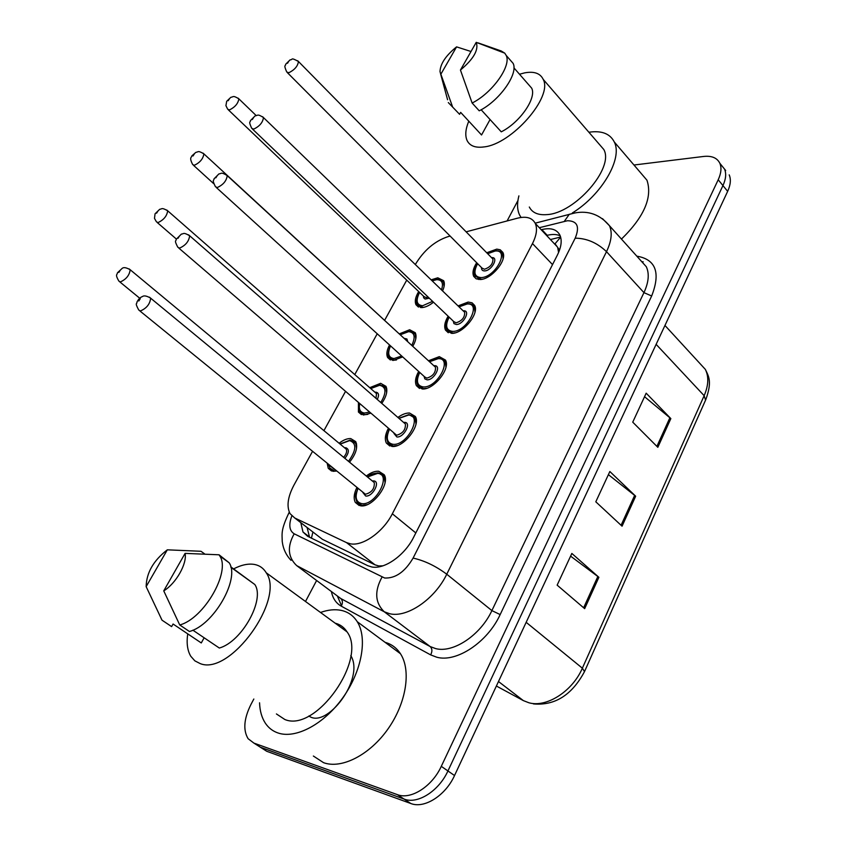 <?xml version="1.0" encoding="UTF-8"?>
<svg xmlns="http://www.w3.org/2000/svg" width="847" height="847" viewBox="0 0 847 847"><rect width="100%" height="100%" fill="white"/><g stroke="black" fill="none" stroke-linecap="round" stroke-linejoin="round"><path stroke-width="1.27" d="M370.51 413.262L363.479 415.019L358.419 412.044L358.44 402.865M369.737 387.682L380.652 383.31L385.978 386.348C387.905 390.774 386.497 396.438 381.764 403.363M402.706 356.936L393.008 360.483L387.651 357.55C386.147 354.353 386.783 350.16 389.535 344.962M399.424 333.834L409.652 329.748L415.274 332.733C416.83 336.174 415.993 340.695 412.754 346.307M433.505 302.21C429.238 305.608 425.289 307.408 421.637 307.609L416.004 304.74C414.522 301.373 415.422 296.979 418.704 291.559M431.144 279.849L437.772 277.795L443.659 280.706C444.855 283.279 444.495 286.678 442.558 290.902M336.492 471.038L333.009 471.313L328.255 468.327L327.238 463.51M339.096 443.256C343.321 439.964 347.206 438.407 350.732 438.577L355.751 441.636C358.037 447.205 355.952 454.056 349.525 462.176M397.899 417.444C402.081 414.384 405.957 412.913 409.525 413.018L415.326 416.48C421.171 425.448 403.405 448.179 391.865 446.422L386.348 443.045C384.549 439.297 385.184 434.469 388.265 428.561M428.466 360.769L439.318 356.64L445.448 360.049C450.858 368.614 433.632 390.128 422.23 388.985L416.396 385.639C414.691 381.955 415.464 377.222 418.683 371.462M458.058 305.905L468.179 302.051L472.097 302.824L474.595 305.365C479.614 313.538 462.896 333.962 451.62 333.369L445.49 330.097C443.892 326.476 444.781 321.849 448.148 316.217M486.718 252.755L496.797 249.124L500.259 249.801L502.822 252.353C507.48 260.156 491.228 279.595 480.09 279.51L476.152 278.801L473.685 276.334C472.181 272.787 473.187 268.245 476.681 262.729M366.306 476.025C370.785 472.573 374.925 470.985 378.736 471.26L384.199 474.733C390.52 484.124 372.151 508.232 360.483 505.786L355.317 502.409C353.411 498.597 353.919 493.674 356.841 487.607M318.536 536.342L322.442 539.348L375.009 564.822L378.747 565.944L382.96 565.817M312.469 451.472L293.941 485.13C287.726 496.945 286.434 506.453 290.055 513.653L294.724 517.972L346.55 542.631L350.404 543.816C362.908 546.357 383.268 531.905 392.341 513.78L532.477 243.555C536.606 235.328 537.538 228.626 535.283 223.428C532.276 217.764 526.358 216.006 517.559 218.166L466.125 231.834M559.539 250.045L555.05 243.756L560.661 237.149M557.771 247.98L558.586 252.48M450.138 236.08L448.052 236.631C434.807 241.035 423.923 250.289 415.39 264.391L415.316 264.529M406.729 280.135L384.665 320.251M377.222 333.771L354.766 374.575M345.396 391.621L323.925 430.647M725.667 170.491L724.534 169.093C726.451 173.571 725.921 179.056 722.946 185.567L447.936 770.961C438.884 791.034 417.582 804.534 404.104 799.081L260.357 747.223L255.836 744.333M644.546 396.703L670.845 418.598L646.176 393.188L632.741 422.155L657.833 447.311L670.845 418.598M570.592 556.14L598.882 577.294L571.841 553.44L557.146 585.139L584.663 608.654L598.882 577.294M608.4 474.648L635.663 496.204L609.851 471.514L595.801 501.805L622.058 526.188L635.663 496.204M729.203 174.874C731.12 179.363 730.612 184.847 727.658 191.348L454.532 775.534C445.543 795.555 424.294 808.98 410.795 803.496L266.763 751.3L262.221 748.409M300.801 522.652L302.982 531.99L307.62 536.278L367.746 565.68L371.653 566.939C384.316 569.713 404.686 555.452 413.601 537.305L557.368 255.095C561.349 246.985 562.207 240.326 559.909 235.117C556.797 229.325 550.772 227.483 541.836 229.579L541.212 229.738M633.98 165.017L703.645 156.451C711.755 155.594 717.155 157.87 719.844 163.27C721.739 167.738 721.199 173.233 718.203 179.755L441.287 766.344C432.161 786.471 410.816 800.055 397.359 794.634L253.909 743.105L248.107 738.7C242.941 730.103 243.894 718.701 250.934 704.482L253.835 699.019M507.099 220.951L517.93 200.517M305.502 601.486L316.619 580.502M719.844 163.27L724.534 169.093C726.451 173.571 725.921 179.056 722.946 185.567L447.936 770.961C438.884 791.034 417.582 804.534 404.104 799.081L260.357 747.223L266.763 751.3M546.611 235.477L547.226 235.318C552.382 234.047 556.723 234.227 560.227 235.837M309.557 537.22L307.101 527.522M320.515 612.466C328.107 609.755 335.073 609.067 341.415 610.422C348.159 611.936 353.443 615.705 357.254 621.719C367.63 638.024 361.987 670.792 343.077 697.399C324.274 724.069 295.709 739.272 277.858 732.92C272.702 731.12 268.573 727.922 265.45 723.338C261.808 717.843 259.838 710.993 259.563 702.798M385.11 642.344C391.526 644.122 396.64 647.913 400.44 653.704C411.303 670.168 406.475 702.639 388.191 728.685C370.001 754.804 341.701 769.341 323.575 762.681L313.369 756.032M233.613 568.888C241.459 564.833 248.478 563.361 254.682 564.494C259.711 565.51 263.555 568.273 266.223 572.773C285.386 599.083 230.172 675.917 200.263 663.625L194.852 660.851L190.787 656.266C187.409 650.581 186.393 643.106 187.727 633.852M335.147 623.17C340.176 624.44 344.136 627.331 347.016 631.841C367.863 658.892 315.931 732.877 284.825 719.495L276.418 713.936M204.138 637.78L201.279 642.947L173.074 624.017L171.613 626.611L162.021 620.184L161.131 618.426M146.15 586.632C146.446 572.741 153.508 560.481 167.314 549.83L146.15 586.632L162.021 620.184M167.314 549.83L200.993 551.281L204.625 553.896M192.872 630.179L219.331 648.04C241.998 641.719 265.312 599.305 254.788 584.494L230.765 566.823M185.091 553.377C187.251 563.604 175.985 583.53 163.746 590.867L185.091 553.377L219.055 554.796L219.849 556.066C230.765 571.852 203.958 618.596 179.744 624.97L189.421 631.481C213.656 625.234 240.22 578.639 229.166 562.789L219.055 554.796M163.746 590.867L179.744 624.97M308.901 715.959C326.402 729.436 365.152 678.881 350.796 655.589M588.898 132.259L589.544 132.153C601.857 130.48 610.105 133.752 614.287 141.978C623 158.389 601.751 194.926 572.35 212.957M640.872 173.084L646.96 180.21C652.635 197.277 644.133 216.896 621.465 239.087M519.507 74.229L524.568 72.884C534.076 71.106 540.291 73.276 543.223 79.396C553.102 96.96 511.546 144.339 483.912 146.933C475.315 148.077 469.693 145.885 467.036 140.39C464.939 135.478 465.511 129.115 468.74 121.269M599.083 144.043L603.784 149.485C614.583 167.918 574.689 213.539 546.77 214.619C538.089 215.286 532.265 212.756 529.311 207.017M490.064 119.543L481.551 134.98L460.662 112.376L459.582 114.313L448.317 102.582M440.863 74.197L440.006 71.72C440.26 63.874 445.787 55.595 456.575 46.871L440.863 74.197L452.499 106.658M456.575 46.871L471.006 51.508M481.16 109.771L501.265 131.836C519.814 122.614 536.86 97.998 531.683 88.162L528.528 84.552M521.064 217.457L519.635 215.096C517.157 209.908 516.914 203.502 518.893 195.869M476.226 42.35C478.894 49.761 473.632 58.994 460.45 70.047L476.226 42.35L504.759 53.16L506.22 55.468C511.588 65.875 492.202 93.075 472.128 103.027L479.233 110.809C499.296 100.984 518.565 73.858 513.134 63.387L509.852 59.639M502.345 52.239L501.265 51L504.759 53.16M501.265 51L478.121 42.901M460.45 70.047L472.128 103.027M375.009 564.822L346.55 542.631M312.914 532.001L311.442 538.141M415.824 532.943L392.341 513.78M322.442 539.348L294.724 517.972M552.519 264.592L532.477 243.555M496.374 686.017L523.372 700.617L528.835 702.745C546.389 707.944 572.508 691.311 582.365 668.188L584.494 671.618C571.926 695.027 554.901 705.795 533.419 703.91M523.372 700.617L498.481 681.517M584.663 671.258L705.562 400.155L704.153 395.687C708.558 385.406 708.95 376.64 705.329 369.377L698.923 362.4M526.156 622.312L582.365 668.188L704.153 395.687L656.129 344.348M727.658 191.348L718.203 179.755M454.532 775.534L441.287 766.344M410.795 803.496L397.359 794.634M634.668 495.347L621.084 525.278M597.855 576.468L583.636 607.786M669.903 417.73L656.901 446.369M291.823 515.95C288.531 524.833 289.325 530.783 294.195 533.801L384.676 578.014C395.485 578.501 404.961 571.852 413.092 558.088L575.187 238.166C579.92 226.71 577.358 220.898 567.469 220.739L539.317 227.705M602.503 218.664L609.501 225.768C612.487 232.597 611.492 241.236 606.505 251.665L446.75 574.213C434.903 599.115 406.973 618.162 389.609 613.704L384.252 611.778L430.138 646.536L435.58 648.58C453.145 653.408 480.641 635.112 491.885 610.602L643.953 292.639C648.696 282.326 649.49 273.697 646.325 266.752L640.364 260.114M636.806 256.154C655.832 259.373 660.787 272.649 651.661 295.984L500.164 614.583L491.885 610.602L446.75 574.213C435.739 566.018 424.516 560.64 413.092 558.088M575.494 212.841L569.258 214.323L564.356 221.289M500.164 614.583C487.576 642.227 456.491 662.799 436.745 657.208L430.625 654.879L341.246 606.156C336.037 603.212 332.755 598.342 331.399 591.534M253.909 743.105L260.357 747.223M341.532 605.69L337.339 595.97M641.761 261.67L643.201 261.818M381.997 577.135C374.3 591.27 375.052 602.81 384.252 611.778L296.694 565.616L340.695 598.48L430.138 646.536C432.309 648.664 432.468 651.438 430.625 654.879M336.968 595.695L340.695 598.48C342.781 600.481 342.961 603.032 341.246 606.156M575.187 238.166C586.727 238.261 597.167 242.761 606.505 251.665L643.953 292.639L651.661 295.984M289.378 512.329L288.626 513.356M294.195 533.801C287.038 546.611 287.874 557.22 296.694 565.616M547.226 235.318L541.836 229.579M366.984 504.727L361.881 505.352L357.032 502.186C354.099 494.648 356.1 494.468 357.826 488.412M358.016 488.571C354.649 497.041 355.856 502.059 361.637 503.605C375.539 506.167 392.362 474.013 377.603 473.399L367.471 476.988M372.288 480.958L373.643 480.905C380.97 481.287 372.574 497.242 365.65 496.003L362.865 492.509M139.882 310.944L365.417 494.256C371.738 492.562 374.702 488.677 374.279 482.599L372.871 481.435M140.369 310.976L138.739 310.013C134.377 301.998 137.235 304.412 136.875 302.241C138.389 299.213 140.253 297.308 142.455 296.535C143.979 295.338 146.711 295.868 150.65 298.123C150.014 304.041 146.595 308.329 140.369 310.976M140.263 298.684L138.813 300.981L140.263 298.684M379.901 473.145L384.093 476.247L385.036 482.578M149.421 297.17L372.849 481.424M352.056 440.419L355.666 443.119L356.545 448.338M336.323 470.9L334.364 470.921L329.896 468.126L328.721 464.707M329.377 465.247L334.311 469.259M348.498 461.329C356.481 450.117 356.862 443.214 349.631 440.609L340.166 444.135M344.57 447.798L345.777 447.724C349.44 449.154 349.155 452.711 344.92 458.386M129.125 268.912L130.173 269.727C129.496 275.222 126.235 279.288 120.369 281.935L118.876 281.119C114.821 274.132 117.257 275.095 117.447 272.798L122.275 268.277C123.757 267.101 126.383 267.578 130.173 269.727L346.296 449.228C347.175 451.472 346.285 454.172 343.628 457.316M118.876 272.406L120.263 270.235L118.876 272.406M397.317 445.564L393.209 446.041L388.032 442.875C385.417 436.205 387.143 435.337 389.207 429.365M389.376 429.524C385.724 438.058 386.92 442.981 392.976 444.315C407.015 446.125 423.288 415.041 408.423 415.083L399.001 418.407M403.574 422.399L404.591 422.346C411.97 422.399 403.86 437.825 396.862 436.967L393.971 433.484M178.812 248.086L396.629 435.231C402.812 433.473 405.745 429.725 405.395 423.987L189.633 235.731C189.008 241.279 185.641 245.418 179.543 248.118L177.785 247.208C173.677 239.299 176.377 241.628 176.144 239.394L181.364 234.111C184.043 233.931 183.016 231.93 189.633 235.731L188.532 234.82M179.437 236.048L178.05 238.272L179.437 236.048M411.335 414.977L415.189 417.973L415.983 423.987M426.655 388.297L423.532 388.657L418.047 385.512C416.025 382.632 416.533 378.217 419.572 372.267M419.741 372.426C415.792 381.002 416.978 385.84 423.299 386.941C437.465 388.064 453.209 357.985 438.259 358.641L429.514 361.733M433.844 365.713L434.543 365.682C441.975 365.406 434.119 380.345 427.068 379.827L424.823 378.863L424.093 376.375M216.334 187.515L424.622 376.862L426.835 378.122C432.891 376.29 435.782 372.669 435.517 367.259L434.373 366.2M217.298 187.547L215.413 186.679C211.528 178.738 214.153 181.131 213.963 178.918L218.907 173.921C221.776 173.656 220.749 171.697 227.218 175.573C226.594 180.782 223.28 184.773 217.298 187.547M217.203 175.678L215.869 177.817L217.203 175.678M441.753 358.652L445.278 361.531L445.946 367.217M226.234 174.715L434.352 366.19M455.083 332.839L452.88 333.083L447.121 330.012C445.162 327.355 445.787 323.025 448.984 317.022M449.143 317.17C444.919 325.777 446.094 330.521 452.669 331.399C466.93 331.865 482.176 302.739 467.152 303.988L459.053 306.858M463.15 310.828L463.553 310.796C471.017 310.246 463.415 324.708 456.311 324.507L453.96 323.618L453.261 321.108M252.533 129.104L453.759 321.585L456.088 322.813C462.007 320.928 464.876 317.424 464.675 312.31L463.648 311.315M253.719 129.115L251.718 128.321C248.033 120.348 250.585 122.783 250.426 120.613L255.138 115.859C258.155 115.52 257.149 113.593 263.47 117.521C262.845 122.434 259.595 126.298 253.719 129.115M253.624 117.458L252.332 119.522L253.624 117.458M471.197 304.094L474.405 306.847L474.955 312.194M262.591 116.717L463.627 311.294M482.621 279.118L481.318 279.266L475.305 276.291C473.399 273.846 474.129 269.59 477.486 263.533M494.394 251.114L496.342 250.818M477.623 263.671C473.134 272.31 474.288 276.948 481.107 277.594C495.463 277.445 510.233 249.24 495.146 251.03L487.66 253.708M491.525 257.647L491.652 257.636C499.158 256.8 491.789 270.807 484.632 270.913C482.43 270.934 481.392 269.822 481.52 267.578M287.472 72.747L481.985 268.054L484.42 269.24C490.222 267.303 493.049 263.904 492.922 259.055L298.451 61.492C297.826 66.119 294.629 69.867 288.859 72.736L286.752 72.016C283.279 64.139 285.704 66.479 285.661 64.266L290.129 59.819C293.168 60.031 290.002 56.791 298.451 61.492L297.668 60.74M288.774 61.259L287.525 63.26L288.774 61.259M499.688 251.21L502.599 253.825L503.065 258.854M382.537 385.205L385.872 387.81L386.634 392.786M367.852 414.363L364.792 414.681L360.039 411.886C358.81 410.456 358.609 407.746 359.456 403.733M359.689 403.945C358.62 409.45 360.24 412.478 364.57 413.029L369.207 412.14M380.779 402.505C386.698 392.574 386.296 386.825 379.583 385.279L370.753 388.572M374.935 392.235L375.856 392.172C378.831 392.722 379.308 395.147 377.264 399.445M166.721 210.003L167.664 210.776C166.997 215.953 163.789 219.881 158.029 222.581L156.42 221.798L154.493 218.378L155.054 213.804L159.702 209.304C162.19 209.103 161.311 207.166 167.664 210.776L376.523 393.622L375.422 392.659L376.523 393.622L375.983 398.323M156.589 213.179L157.934 211.072L156.589 213.179M412.076 331.664L415.125 334.173L415.792 338.895M396.523 359.954L394.279 360.187L389.249 357.434C387.492 355.74 387.873 351.844 390.382 345.735M390.531 345.872C387.238 353.538 388.413 357.773 394.056 358.546L401.669 355.994M411.758 345.396C415.75 336.99 414.702 332.416 408.625 331.653L400.387 334.724M396.936 351.696L395.178 350.086M404.368 338.387L406.941 338.991L407.746 341.701M203.015 153.116L203.862 153.847C203.206 158.717 200.051 162.529 194.397 165.271L192.671 164.54C188.87 157.108 191.676 157.658 191.867 155.88L195.879 152.344C198.526 152.068 197.647 150.163 203.862 153.847L405.967 340.06M193.01 155.986L194.302 153.953L193.01 155.986M440.694 279.732L443.5 282.136L444.061 286.604M424.326 307.207L422.865 307.355L417.582 304.666C415.729 302.961 416.364 298.843 419.487 292.3M419.614 292.427C415.517 300.6 416.523 305.036 422.653 305.735L432.605 301.341M441.488 289.865C443.669 283.247 442.092 279.838 436.777 279.648L432.182 280.844M429.313 298.197L425.109 299.055L423.68 297.858L423.415 296.058M228.404 109.909L423.849 296.471L425.988 297.551L428.063 297.011M238.081 98.136L238.843 98.824C238.187 103.419 235.085 107.114 229.526 109.909L227.705 109.242L225.927 105.663L226.678 101.301L230.85 97.31C233.613 96.971 232.766 95.076 238.843 98.824L256.016 115.404M228.192 100.74L229.442 98.771L228.192 100.74M358.419 412.044L361.415 414.617M387.651 357.55L390.361 359.986M416.004 304.74L418.45 307.059M328.255 468.327L331.558 471.006M386.348 443.045L389.811 445.998M416.396 385.639L419.509 388.445M445.49 330.097L448.285 332.744M473.685 276.334L476.183 278.822M355.317 502.409L359.149 505.5M560.619 237.033L550.444 239.553M557.294 246.848L535.283 223.428M664.959 325.46L705.329 369.377C708.833 376.576 712.242 381.679 705.816 399.583M640.078 259.796L609.501 225.768C600.184 214.693 588.644 210.416 574.891 212.946L535.166 223.174M289.293 512.149L289.071 512.562C280.632 530.148 282.115 533.695 282.231 541.487C283.152 548.845 286.085 555.134 291.05 560.343M309.324 536.86L302.982 531.99M367.291 476.84C370.139 475.474 368.858 474.024 378.207 472.848L385.057 477.052M356.545 443.849L350.192 440.101L340.007 444.008M119.84 281.913L139.681 298.186M398.842 418.27L408.963 414.575L416.131 418.799M429.365 361.595L438.746 358.175C442.483 358.609 444.664 359.731 445.278 361.531L446.189 362.378M458.905 306.72L467.586 303.554C471.8 304.02 474.066 305.121 474.405 306.847L475.283 307.705M487.523 253.571L495.537 250.638C499.889 250.786 502.25 251.845 502.599 253.825L503.457 254.693M477.634 278.621L478.491 279.457M386.719 388.561L380.091 384.813L370.605 388.445M157.298 222.56L176.314 239.002M415.962 334.946L415.125 334.173C414.734 332.627 412.711 331.643 409.08 331.219L400.25 334.597M193.465 165.26L213.645 183.619M444.294 282.919L443.5 282.136C443.33 280.653 441.234 279.679 437.19 279.245L432.023 280.696M419.868 306.836L420.673 307.588M357.254 621.719L400.44 653.704M266.223 572.773L347.016 631.841M230.871 567.268L254.788 584.494M219.849 556.066L229.166 562.789M614.287 141.978L646.96 180.21M543.223 79.396L603.784 149.485M440.514 73.573L447.576 99.734M513.917 67.845L531.683 88.162M506.22 55.468L513.134 63.387"/></g></svg>
